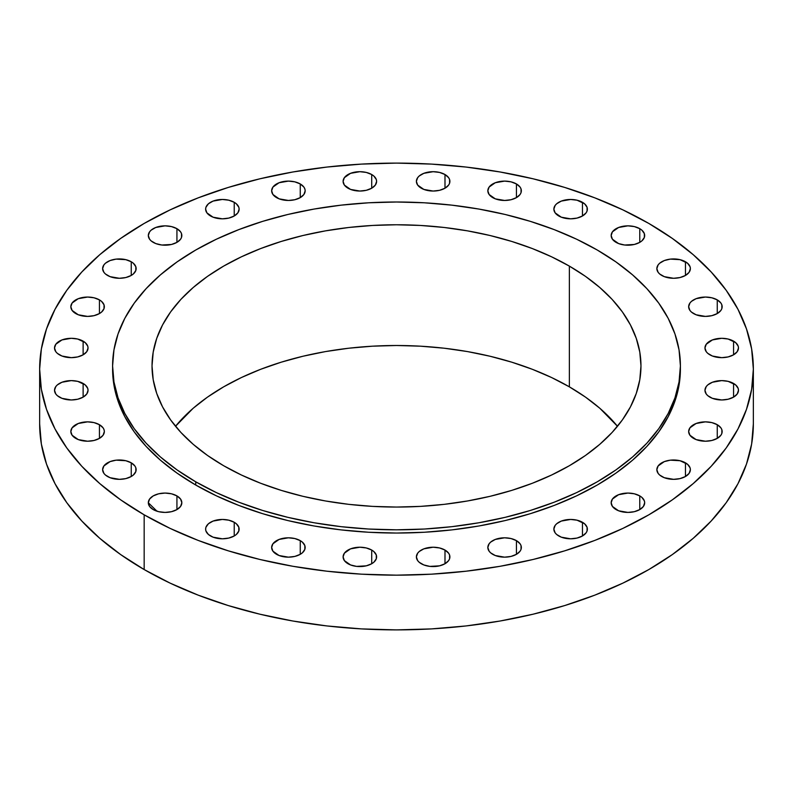 <?xml version="1.0" encoding="UTF-8"?>
<svg xmlns="http://www.w3.org/2000/svg" width="793" height="793" viewBox="0 0 793 793"><rect width="100%" height="100%" fill="white"/><g stroke="black" fill="none" stroke-linecap="round" stroke-linejoin="round"><path stroke-width="1.19" d="M516.441 540.638L516.441 554.327L520.079 551.185L521.031 549.371L521.031 545.594L520.079 543.78L516.441 540.638L511.009 538.546L504.596 537.803L495.278 539.438L490.659 542.105L489.112 543.78L487.834 547.477A16.762 9.675 180 0 1 498.182 538.546A16.762 9.675 180 0 1 516.441 540.638A16.762 9.675 180 0 1 521.348 547.477A16.762 9.675 180 0 1 511.009 556.418A16.762 9.675 180 0 1 492.74 554.327A16.762 9.675 180 0 1 487.834 547.477L489.112 551.185L490.659 552.86L495.278 555.526L504.596 557.162L511.009 556.418L516.441 554.327L516.441 540.638M444.992 550.055L444.992 563.744L448.63 560.601L449.581 558.787L449.581 555.011L448.63 553.197L444.992 550.055L439.56 547.963L433.147 547.22L423.829 548.855L419.21 551.522L417.663 553.197L416.384 556.894A16.762 9.675 180 0 1 426.733 547.963A16.762 9.675 180 0 1 444.992 550.055A16.762 9.675 180 0 1 449.899 556.894A16.762 9.675 180 0 1 439.56 565.835A16.762 9.675 180 0 1 421.291 563.744A16.762 9.675 180 0 1 416.384 556.894L417.663 560.601L419.21 562.277L423.829 564.943L429.875 566.39L439.56 565.835L444.992 563.744L444.992 550.055M371.709 550.055L371.709 563.744L373.79 562.277L376.288 558.787L376.288 555.011L373.79 551.522L371.709 550.055L366.267 547.963L359.853 547.22L350.546 548.855L344.37 553.197L343.101 556.894A16.762 9.675 180 0 1 353.44 547.963A16.762 9.675 180 0 1 371.709 550.055A16.762 9.675 180 0 1 376.616 556.894A16.762 9.675 180 0 1 366.267 565.835A16.762 9.675 180 0 1 348.008 563.744A16.762 9.675 180 0 1 343.101 556.894L344.37 560.601L350.546 564.943L356.582 566.39L366.267 565.835L371.709 563.744L371.709 550.055M300.26 540.638L300.26 554.327L302.341 552.86L304.839 549.371L304.839 545.594L302.341 542.105L300.26 540.638L294.818 538.546L288.404 537.803L279.096 539.438L272.921 543.78L271.652 547.477A16.762 9.675 180 0 1 281.991 538.546A16.762 9.675 180 0 1 300.26 540.638A16.762 9.675 180 0 1 305.166 547.477A16.762 9.675 180 0 1 294.818 556.418A16.762 9.675 180 0 1 276.559 554.327A16.762 9.675 180 0 1 271.652 547.477L272.921 551.185L279.096 555.526L288.404 557.162L294.818 556.418L300.26 554.327L300.26 540.638M234.232 522.28L234.232 535.969L236.314 534.502L238.812 531.013L238.812 527.236L236.314 523.747L234.232 522.28L228.79 520.188L222.377 519.445L213.069 521.08L208.44 523.747L205.942 527.236L205.625 529.119A16.762 9.675 180 0 1 215.964 520.188A16.762 9.675 180 0 1 234.232 522.28A16.762 9.675 180 0 1 239.139 529.119A16.762 9.675 180 0 1 228.79 538.06A16.762 9.675 180 0 1 210.532 535.969A16.762 9.675 180 0 1 205.625 529.119L205.942 531.013L208.44 534.502L213.069 537.168L222.377 538.804L228.79 538.06L234.232 535.969L234.232 522.28M148.321 502.742L149.599 506.449L153.227 509.582L158.669 511.683L165.083 512.417L171.496 511.683L176.928 509.582L176.928 495.903L176.928 509.582L180.566 506.449L181.835 502.742L180.566 499.045L176.928 495.903L171.496 493.801L165.083 493.068L158.669 493.801L153.227 495.903L149.599 499.045L148.321 502.742A16.762 9.675 180 0 1 158.669 493.801A16.762 9.675 180 0 1 176.928 495.903A16.762 9.675 180 0 1 181.835 502.742A16.762 9.675 180 0 1 171.496 511.683A16.762 9.675 180 0 1 153.227 509.582A16.762 9.675 180 0 1 148.321 502.742L156.984 511.217M131.242 462.825L131.242 476.504L133.323 475.037L135.821 471.548L135.821 467.771L134.869 465.957L131.242 462.825L125.8 460.723L116.115 460.168L110.078 461.615L103.903 465.957L102.624 469.664A16.762 9.675 180 0 1 112.973 460.723A16.762 9.675 180 0 1 131.242 462.825A16.762 9.675 180 0 1 136.148 469.664A16.762 9.675 180 0 1 125.8 478.605A16.762 9.675 180 0 1 107.541 476.504A16.762 9.675 180 0 1 102.624 469.664L103.903 473.362L105.449 475.037L110.078 477.703L119.386 479.339L125.8 478.605L131.242 476.504L131.242 462.825M99.442 424.701L99.442 438.38L103.07 435.248L104.349 431.541L104.022 429.657L103.07 427.833L99.442 424.701L94 422.6L87.587 421.866L78.279 423.492L72.104 427.833L70.835 431.541A16.762 9.675 180 0 1 81.173 422.6A16.762 9.675 180 0 1 99.442 424.701A16.762 9.675 180 0 1 104.349 431.541A16.762 9.675 180 0 1 94 440.482A16.762 9.675 180 0 1 75.741 438.38A16.762 9.675 180 0 1 70.835 431.541L72.104 435.248L78.279 439.59L87.587 441.215L94 440.482L99.442 438.38L99.442 424.701M83.126 383.445L83.126 397.134L86.764 393.992L88.043 390.285L87.716 388.401L85.218 384.912L77.694 381.354L71.281 380.61L61.973 382.246L57.344 384.912L55.797 386.587L54.519 390.285A16.762 9.675 180 0 1 64.867 381.354A16.762 9.675 180 0 1 83.126 383.445A16.762 9.675 180 0 1 88.043 390.285A16.762 9.675 180 0 1 77.694 399.226A16.762 9.675 180 0 1 59.435 397.134A16.762 9.675 180 0 1 54.519 390.285L55.797 393.992L57.344 395.667L61.973 398.334L71.281 399.969L77.694 399.226L83.126 397.134L83.126 383.445M83.126 341.139L83.126 354.818L86.764 351.676L88.043 347.978L87.716 346.095L85.218 342.606L77.694 339.037L71.281 338.304L61.973 339.929L55.797 344.271L54.519 347.978A16.762 9.675 180 0 1 64.867 339.037A16.762 9.675 180 0 1 83.126 341.139A16.762 9.675 180 0 1 88.043 347.978A16.762 9.675 180 0 1 77.694 356.919A16.762 9.675 180 0 1 59.435 354.818A16.762 9.675 180 0 1 54.519 347.978L55.797 351.676L57.344 353.351L61.973 356.027L71.281 357.653L77.694 356.919L83.126 354.818L83.126 341.139M99.442 299.883L99.442 313.572L101.524 312.105L104.022 308.616L104.022 304.839L101.524 301.35L99.442 299.883L94 297.791L87.587 297.048L78.279 298.683L72.104 303.025L70.835 306.722A16.762 9.675 180 0 1 81.173 297.791A16.762 9.675 180 0 1 99.442 299.883A16.762 9.675 180 0 1 104.349 306.722A16.762 9.675 180 0 1 94 315.664A16.762 9.675 180 0 1 75.741 313.572A16.762 9.675 180 0 1 70.835 306.722L72.104 310.43L78.279 314.771L87.587 316.407L94 315.664L99.442 313.572L99.442 299.883M131.242 261.759L131.242 275.449L133.323 273.981L135.821 270.492L135.821 266.716L133.323 263.226L131.242 261.759L125.8 259.668L116.115 259.113L110.078 260.56L105.449 263.226L103.903 264.902L102.624 268.609A16.762 9.675 180 0 1 112.973 259.668A16.762 9.675 180 0 1 131.242 261.759A16.762 9.675 180 0 1 136.148 268.609A16.762 9.675 180 0 1 125.8 277.54A16.762 9.675 180 0 1 107.541 275.449A16.762 9.675 180 0 1 102.624 268.609L103.903 272.306L105.449 273.981L110.078 276.648L119.386 278.284L125.8 277.54L131.242 275.449L131.242 261.759M176.928 228.681L176.928 242.371L180.566 239.228L181.518 237.414L181.518 233.638L180.566 231.824L176.928 228.681L171.496 226.59L165.083 225.846L155.775 227.482L151.146 230.148L149.599 231.824L148.321 235.521A16.762 9.675 180 0 1 158.669 226.59A16.762 9.675 180 0 1 176.928 228.681A16.762 9.675 180 0 1 181.835 235.521A16.762 9.675 180 0 1 171.496 244.462A16.762 9.675 180 0 1 153.227 242.371A16.762 9.675 180 0 1 148.321 235.521L149.599 239.228L151.146 240.903L155.775 243.57L161.812 245.017L171.496 244.462L176.928 242.371L176.928 228.681M234.232 202.304L234.232 215.983L237.86 212.851L239.139 209.144L238.812 207.26L236.314 203.771L234.232 202.304L228.79 200.203L222.377 199.469L213.069 201.095L208.44 203.771L205.942 207.26L205.625 209.144A16.762 9.675 180 0 1 215.964 200.203A16.762 9.675 180 0 1 234.232 202.304A16.762 9.675 180 0 1 239.139 209.144A16.762 9.675 180 0 1 228.79 218.085A16.762 9.675 180 0 1 210.532 215.983A16.762 9.675 180 0 1 205.625 209.144L206.894 212.851L213.069 217.193L222.377 218.818L228.79 218.085L234.232 215.983L234.232 202.304M300.26 183.946L300.26 197.626L303.888 194.493L305.166 190.786L304.839 188.903L303.888 187.079L300.26 183.946L294.818 181.845L288.404 181.111L279.096 182.737L272.921 187.079L271.652 190.786A16.762 9.675 180 0 1 281.991 181.845A16.762 9.675 180 0 1 300.26 183.946A16.762 9.675 180 0 1 305.166 190.786A16.762 9.675 180 0 1 294.818 199.727A16.762 9.675 180 0 1 276.559 197.626A16.762 9.675 180 0 1 271.652 190.786L272.921 194.493L279.096 198.835L288.404 200.46L294.818 199.727L300.26 197.626L300.26 183.946M371.709 174.529L371.709 188.209L375.337 185.076L376.616 181.369L376.288 179.486L373.79 175.996L371.709 174.529L366.267 172.428L359.853 171.694L350.546 173.33L344.37 177.672L343.101 181.369A16.762 9.675 180 0 1 353.44 172.428A16.762 9.675 180 0 1 371.709 174.529A16.762 9.675 180 0 1 376.616 181.369A16.762 9.675 180 0 1 366.267 190.31A16.762 9.675 180 0 1 348.008 188.209A16.762 9.675 180 0 1 343.101 181.369L344.37 185.076L350.546 189.418L359.853 191.044L366.267 190.31L371.709 188.209L371.709 174.529M444.992 174.529L444.992 188.209L448.63 185.076L449.581 183.262L449.581 179.486L448.63 177.672L444.992 174.529L439.56 172.428L433.147 171.694L423.829 173.33L419.21 175.996L417.663 177.672L416.384 181.369A16.762 9.675 180 0 1 426.733 172.428A16.762 9.675 180 0 1 444.992 174.529A16.762 9.675 180 0 1 449.899 181.369A16.762 9.675 180 0 1 439.56 190.31A16.762 9.675 180 0 1 421.291 188.209A16.762 9.675 180 0 1 416.384 181.369L417.663 185.076L423.829 189.418L433.147 191.044L439.56 190.31L444.992 188.209L444.992 174.529M516.441 183.946L516.441 197.626L520.079 194.493L521.031 192.669L521.031 188.903L520.079 187.079L516.441 183.946L511.009 181.845L504.596 181.111L495.278 182.737L489.112 187.079L487.834 190.786A16.762 9.675 180 0 1 498.182 181.845A16.762 9.675 180 0 1 516.441 183.946A16.762 9.675 180 0 1 521.348 190.786A16.762 9.675 180 0 1 511.009 199.727A16.762 9.675 180 0 1 492.74 197.626A16.762 9.675 180 0 1 487.834 190.786L489.112 194.493L495.278 198.835L504.596 200.46L511.009 199.727L516.441 197.626L516.441 183.946M582.468 202.304L582.468 215.983L586.106 212.851L587.058 211.027L587.058 207.26L584.56 203.771L577.036 200.203L570.623 199.469L561.315 201.095L556.686 203.771L555.14 205.446L553.861 209.144A16.762 9.675 180 0 1 564.21 200.203A16.762 9.675 180 0 1 582.468 202.304A16.762 9.675 180 0 1 587.375 209.144A16.762 9.675 180 0 1 577.036 218.085A16.762 9.675 180 0 1 558.768 215.983A16.762 9.675 180 0 1 553.861 209.144L555.14 212.851L561.315 217.193L570.623 218.818L577.036 218.085L582.468 215.983L582.468 202.304M639.773 228.681L639.773 242.371L641.854 240.903L644.352 237.414L644.352 233.638L641.854 230.148L639.773 228.681L634.331 226.59L627.917 225.846L618.609 227.482L612.434 231.824L611.165 235.521A16.762 9.675 180 0 1 621.504 226.59A16.762 9.675 180 0 1 639.773 228.681A16.762 9.675 180 0 1 644.679 235.521A16.762 9.675 180 0 1 634.331 244.462A16.762 9.675 180 0 1 616.072 242.371A16.762 9.675 180 0 1 611.165 235.521L612.434 239.228L618.609 243.57L624.646 245.017L634.331 244.462L639.773 242.371L639.773 228.681M685.459 261.759L685.459 275.449L689.097 272.306L690.376 268.609L690.049 266.716L687.551 263.226L680.027 259.668L670.343 259.113L664.306 260.56L659.677 263.226L658.131 264.902L656.852 268.609A16.762 9.675 180 0 1 667.2 259.668A16.762 9.675 180 0 1 685.459 261.759A16.762 9.675 180 0 1 690.376 268.609A16.762 9.675 180 0 1 680.027 277.54A16.762 9.675 180 0 1 661.759 275.449A16.762 9.675 180 0 1 656.852 268.609L658.131 272.306L659.677 273.981L664.306 276.648L673.614 278.284L680.027 277.54L685.459 275.449L685.459 261.759M717.259 299.883L717.259 313.572L720.896 310.43L721.848 308.616L721.848 304.839L720.896 303.025L717.259 299.883L711.827 297.791L705.413 297.048L696.105 298.683L691.476 301.35L689.93 303.025L688.651 306.722A16.762 9.675 180 0 1 699 297.791A16.762 9.675 180 0 1 717.259 299.883A16.762 9.675 180 0 1 722.165 306.722A16.762 9.675 180 0 1 711.827 315.664A16.762 9.675 180 0 1 693.558 313.572A16.762 9.675 180 0 1 688.651 306.722L689.93 310.43L691.476 312.105L696.105 314.771L705.413 316.407L711.827 315.664L717.259 313.572L717.259 299.883M733.565 341.139L733.565 354.818L737.203 351.676L738.481 347.978L738.154 346.095L735.656 342.606L728.133 339.037L721.719 338.304L712.411 339.929L706.236 344.271L704.957 347.978A16.762 9.675 180 0 1 715.306 339.037A16.762 9.675 180 0 1 733.565 341.139A16.762 9.675 180 0 1 738.481 347.978A16.762 9.675 180 0 1 728.133 356.919A16.762 9.675 180 0 1 709.874 354.818A16.762 9.675 180 0 1 704.957 347.978L706.236 351.676L707.782 353.351L712.411 356.027L721.719 357.653L728.133 356.919L733.565 354.818L733.565 341.139M733.565 383.445L733.565 397.134L737.203 393.992L738.481 390.285L738.154 388.401L735.656 384.912L728.133 381.354L721.719 380.61L712.411 382.246L707.782 384.912L706.236 386.587L704.957 390.285A16.762 9.675 180 0 1 715.306 381.354A16.762 9.675 180 0 1 733.565 383.445A16.762 9.675 180 0 1 738.481 390.285A16.762 9.675 180 0 1 728.133 399.226A16.762 9.675 180 0 1 709.874 397.134A16.762 9.675 180 0 1 704.957 390.285L706.236 393.992L707.782 395.667L712.411 398.334L721.719 399.969L728.133 399.226L733.565 397.134L733.565 383.445M717.259 424.701L717.259 438.38L720.896 435.248L721.848 433.424L721.848 429.657L720.896 427.833L717.259 424.701L711.827 422.6L705.413 421.866L696.105 423.492L689.93 427.833L688.651 431.541A16.762 9.675 180 0 1 699 422.6A16.762 9.675 180 0 1 717.259 424.701A16.762 9.675 180 0 1 722.165 431.541A16.762 9.675 180 0 1 711.827 440.482A16.762 9.675 180 0 1 693.558 438.38A16.762 9.675 180 0 1 688.651 431.541L689.93 435.248L696.105 439.59L705.413 441.215L711.827 440.482L717.259 438.38L717.259 424.701M685.459 462.825L685.459 476.504L689.097 473.362L690.376 469.664L690.049 467.771L687.551 464.292L680.027 460.723L670.343 460.168L664.306 461.615L658.131 465.957L656.852 469.664A16.762 9.675 180 0 1 667.2 460.723A16.762 9.675 180 0 1 685.459 462.825A16.762 9.675 180 0 1 690.376 469.664A16.762 9.675 180 0 1 680.027 478.605A16.762 9.675 180 0 1 661.759 476.504A16.762 9.675 180 0 1 656.852 469.664L658.131 473.362L659.677 475.037L664.306 477.703L673.614 479.339L680.027 478.605L685.459 476.504L685.459 462.825M582.468 522.28L582.468 535.969L586.106 532.827L587.058 531.013L587.058 527.236L584.56 523.747L577.036 520.188L570.623 519.445L561.315 521.08L556.686 523.747L555.14 525.422L553.861 529.119A16.762 9.675 180 0 1 564.21 520.188A16.762 9.675 180 0 1 582.468 522.28A16.762 9.675 180 0 1 587.375 529.119A16.762 9.675 180 0 1 577.036 538.06A16.762 9.675 180 0 1 558.768 535.969A16.762 9.675 180 0 1 553.861 529.119L555.14 532.827L556.686 534.502L561.315 537.168L570.623 538.804L577.036 538.06L582.468 535.969L582.468 522.28M639.773 495.903L639.773 509.582L643.401 506.449L644.679 502.742L644.352 500.859L641.854 497.37L639.773 495.903L634.331 493.801L627.917 493.068L618.609 494.693L612.434 499.045L611.165 502.742A16.762 9.675 180 0 1 621.504 493.801A16.762 9.675 180 0 1 639.773 495.903A16.762 9.675 180 0 1 644.679 502.742A16.762 9.675 180 0 1 634.331 511.683A16.762 9.675 180 0 1 616.072 509.582A16.762 9.675 180 0 1 611.165 502.742L612.434 506.449L618.609 510.791L627.917 512.417L634.331 511.683L639.773 509.582L639.773 495.903M195.752 481.817L195.752 485.038A283.904 163.913 0 0 0 505.141 520.565A283.904 163.913 0 0 0 680.404 369.132L679.036 385.2L674.952 401.109L668.182 416.712L658.795 431.858L646.88 446.4L632.556 460.198L615.963 473.114L597.248 485.038L576.61 495.833L554.228 505.419L530.329 513.686L505.141 520.565L478.913 525.987L451.891 529.893L424.324 532.252L396.5 533.045L368.676 532.252L341.109 529.893L314.087 525.987L287.859 520.565L262.671 513.686L238.772 505.419L216.39 495.833L195.752 485.038L195.752 481.817L177.037 469.902L160.444 456.976L146.12 443.178L134.205 428.636L124.818 413.49L118.048 397.888L113.964 381.978L112.596 365.91L113.964 349.852L118.048 333.932L124.818 318.33L134.205 303.194L146.12 288.652L160.444 274.854L177.037 261.928L195.752 250.013L216.39 239.208L238.772 229.633L262.671 221.356L287.859 214.477L314.087 209.065L341.109 205.159L368.676 202.79L396.5 202.007L424.324 202.79L451.891 205.159L478.913 209.065L505.141 214.477L530.329 221.356L554.228 229.633L576.61 239.208L597.248 250.013A283.904 163.913 180 0 1 680.404 365.91A283.904 163.913 180 0 1 505.141 517.343A283.904 163.913 180 0 1 195.752 481.817A283.904 163.913 180 0 1 112.596 365.91A283.904 163.913 180 0 1 287.859 214.477A283.904 163.913 180 0 1 597.248 250.013L615.963 261.928L632.556 274.854L646.88 288.652L658.795 303.194L668.182 318.33L674.952 333.932L679.036 349.852L680.404 365.91L679.036 381.978L674.952 397.888L668.182 413.49L658.795 428.636L646.88 443.178L632.556 456.976L615.963 469.902L597.248 481.817L576.61 492.622L554.228 502.197L530.329 510.474L505.141 517.343L478.913 522.765L451.891 526.671L424.324 529.03L396.5 529.823L368.676 529.03L341.109 526.671L314.087 522.765L287.859 517.343L262.671 510.474L238.772 502.197L216.39 492.622L195.752 481.817M569.364 386.845A244.472 141.144 0 0 0 175.521 426.277L193.224 408.226L207.518 397.105L223.636 386.845L241.409 377.537L260.679 369.29L281.257 362.173L302.946 356.245L325.536 351.577L348.801 348.216L372.541 346.184L396.5 345.5L420.459 346.184L444.199 348.216L467.464 351.577L490.054 356.245L511.743 362.173L532.321 369.29L551.591 377.537L569.364 386.845L585.482 397.105L599.776 408.226L617.479 426.277A244.472 141.144 0 0 0 569.364 386.845L569.364 266.111L569.364 386.845M223.636 465.719A244.472 141.144 180 0 1 152.028 365.91A244.472 141.144 180 0 1 302.946 235.511A244.472 141.144 180 0 1 569.364 266.111A244.472 141.144 180 0 1 640.972 365.91A244.472 141.144 180 0 1 490.054 496.319A244.472 141.144 180 0 1 223.636 465.719L241.409 475.017L260.679 483.274L281.257 490.391L302.946 496.319L325.536 500.978L348.801 504.348L372.541 506.38L396.5 507.054L420.459 506.38L444.199 504.348L467.464 500.978L490.054 496.319L511.743 490.391L532.321 483.274L551.591 475.017L569.364 465.719L585.482 455.46L599.776 444.328L612.107 432.453L622.366 419.923L630.445 406.888L636.273 393.447L639.792 379.748L640.972 365.91L639.792 352.082L636.273 338.383L630.445 324.942L622.366 311.897L612.107 299.377L599.776 287.502L585.482 276.37L569.364 266.111L551.591 256.813L532.321 248.556L511.743 241.439L490.054 235.511L467.464 230.852L444.199 227.482L420.459 225.45L396.5 224.766L372.541 225.45L348.801 227.482L325.536 230.852L302.946 235.511L281.257 241.439L260.679 248.556L241.409 256.813L223.636 266.111L207.518 276.37L193.224 287.502L180.893 299.377L170.634 311.897L162.555 324.942L156.727 338.383L153.208 352.082L152.028 365.91L153.208 379.748L156.727 393.447L162.555 406.888L170.634 419.923L180.893 432.453L193.224 444.328L207.518 455.46L223.636 465.719M144.167 514.816L144.167 569.552A356.85 206.021 0 0 0 533.065 614.208A356.85 206.021 0 0 0 753.35 423.868L751.635 444.06L746.491 464.064L737.986 483.671L726.19 502.712L711.212 520.981L693.211 538.328L672.345 554.565L648.833 569.552L622.882 583.123L594.76 595.166L564.715 605.565L533.065 614.208L500.086 621.018L466.115 625.935L431.481 628.899L396.5 629.89L361.519 628.899L326.885 625.935L292.914 621.018L259.935 614.208L228.285 605.565L198.24 595.166L170.118 583.123L144.167 569.552L144.167 514.816A356.85 206.021 180 0 1 39.65 369.132A356.85 206.021 180 0 1 259.935 178.792A356.85 206.021 180 0 1 648.833 223.448A356.85 206.021 180 0 1 753.35 369.132A356.85 206.021 180 0 1 533.065 559.481A356.85 206.021 180 0 1 144.167 514.816L120.655 499.838L99.789 483.591L81.788 466.254L66.81 447.976L55.014 428.944L46.509 409.327L41.365 389.323L39.65 369.132L41.365 348.94L46.509 328.936L55.014 309.329L66.81 290.288L81.788 272.019L99.789 254.672L120.655 238.435L144.167 223.448L170.118 209.877L198.24 197.834L228.285 187.435L259.935 178.792L292.914 171.982L326.885 167.065L361.519 164.101L396.5 163.11L431.481 164.101L466.115 167.065L500.086 171.982L533.065 178.792L564.715 187.435L594.76 197.834L622.882 209.877L648.833 223.448L672.345 238.435L693.211 254.672L711.212 272.019L726.19 290.288L737.986 309.329L746.491 328.936L751.635 348.94L753.35 369.132L751.635 389.323L746.491 409.327L737.986 428.944L726.19 447.976L711.212 466.254L693.211 483.591L672.345 499.838L648.833 514.816L622.882 528.396L594.76 540.439L564.715 550.828L533.065 559.481L500.086 566.291L466.115 571.198L431.481 574.172L396.5 575.163L361.519 574.172L326.885 571.198L292.914 566.291L259.935 559.481L228.285 550.828L198.24 540.439L170.118 528.396L144.167 514.816M39.65 423.868A356.85 206.021 0 0 0 144.167 569.552L120.655 554.565L99.789 538.328L81.788 520.981L66.81 502.712L55.014 483.671L46.509 464.064L41.365 444.06L39.65 423.868L39.65 369.132M112.596 369.132A283.904 163.913 0 0 0 195.752 485.038L177.037 473.114L160.444 460.198L146.12 446.4L134.205 431.858L124.818 416.712L118.048 401.109L113.964 385.2L112.596 365.91M680.404 365.91L680.404 369.132M753.35 369.132L753.35 423.868"/></g></svg>
